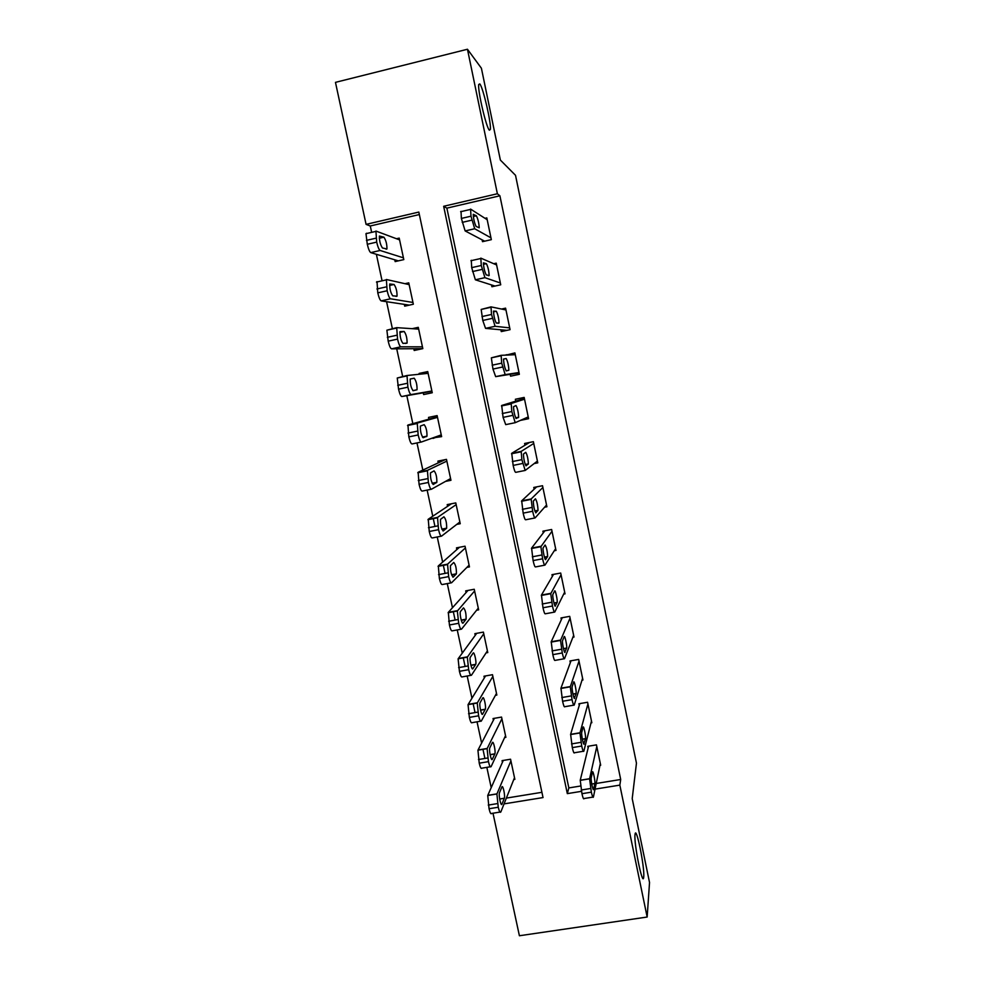 <?xml version="1.0" encoding="UTF-8"?>
<svg xmlns="http://www.w3.org/2000/svg" width="985" height="985" viewBox="0 0 985 985"><rect width="100%" height="100%" fill="white"/><g stroke="black" fill="none" stroke-linecap="round" stroke-linejoin="round"><path stroke-width="1.48" d="M489.373 130.192C486.294 127.841 477.503 90.201 478.735 84.476L479.806 83.922C483.13 87.468 491.503 123.851 490.321 129.503L489.373 130.192M643.734 876.773L643.685 877.278C642.725 887.497 633.737 843.332 635.017 834.627L635.054 834.393C636.064 824.58 644.781 867.132 643.734 876.773M419.351 214.558L370.274 225.984L366.075 224.371L335.466 82.358L467.456 49.25L481.406 68.236L500.368 160.075L515.524 175.318L636.458 763.153L632.21 798.626L649.534 882.511L647.157 917.035L519.403 935.75L492.992 813.216M370.274 225.984L371.653 232.361M376.368 254.29L382.082 280.811M386.576 301.693L392.449 328.965M396.721 348.813L402.754 376.824M406.817 395.675L412.838 423.648M416.987 442.93L422.836 470.067M427.145 490.087L432.772 516.226M433.203 518.258L434.964 526.446M437.241 536.985L442.647 562.115M443.262 564.984L445.072 573.393M447.276 583.588L452.472 607.733M453.26 611.426L455.119 620.07M457.249 629.932L462.236 653.104M463.209 657.611L465.117 666.463M467.173 676.005L471.95 698.205M473.096 703.524L475.041 712.586M477.035 721.808L481.603 743.059M482.921 749.166L484.755 757.711M486.836 767.352L491.207 787.655M506.364 798.096L541.91 792.309M513.764 779.554L514.86 779.369L510.562 759.226L502.067 760.642L502.424 762.328M504.64 737.543L505.884 737.334L501.55 717.08L493.042 718.545L493.411 720.232M495.418 695.324L496.846 695.065L492.5 674.7L483.98 676.215L484.337 677.914M486.097 652.883L487.772 652.575L483.401 632.099L474.856 633.663L475.226 635.362M476.617 610.232L478.648 609.85L474.241 589.264L465.696 590.877L466.065 592.588M466.89 567.397L469.463 566.904L465.043 546.207L456.474 547.857L456.843 549.581M456.732 524.402L460.241 523.725L455.784 502.904L447.215 504.603L447.584 506.339M445.491 481.394L450.958 480.298L446.488 459.379L437.894 461.128L438.263 462.864M432.92 437.882L441.625 436.638L437.131 415.608L428.524 417.406L428.906 419.154M423.254 392.818L423.636 394.566L432.255 392.744L427.736 371.591L419.105 373.438L419.29 374.251M413.811 348.715L414.192 350.488L422.824 348.616L418.28 327.34L412.173 328.682M404.318 304.377L404.7 306.163L413.343 304.23L408.763 282.843L404.995 283.692M394.763 259.794L395.145 261.591L403.801 259.609L399.208 238.111L396.475 238.739M596.208 783.469L620.698 779.492L499.9 195.793L446.87 208.143L568.837 787.926L580.497 786.03M599.951 765.357L600.678 765.234L596.442 744.869L587.774 746.31L588.131 748.009M591.012 722.879L591.837 722.744L587.577 702.256L578.897 703.758L579.254 705.457M582.012 680.179L582.948 680.007L578.663 659.421L569.97 660.96L570.327 662.683M572.901 637.246L574.009 637.049L569.712 616.351L560.994 617.94L561.351 619.663M563.679 594.103L565.033 593.856L560.699 573.036L551.969 574.674L552.339 576.41M554.296 550.75L555.996 550.43L551.637 529.499L542.895 531.186L543.264 532.922M544.594 507.213L546.909 506.758L542.526 485.716L533.771 487.452L534.141 489.2M534.153 463.578L537.773 462.851L533.377 441.686L524.599 443.472L524.968 445.245M520.375 420.398L528.588 418.699L524.168 397.423L515.377 399.257L515.746 401.03M510.193 374.398L510.562 376.171L519.354 374.312L514.909 352.913L506.167 355.105M500.885 329.79L501.267 331.588L510.07 329.667L505.588 308.157L501.55 309.044M491.54 284.948L491.909 286.746L500.725 284.788L496.231 263.155L493.731 263.721M482.133 239.86L482.502 241.67L491.343 239.65L486.812 217.894L485.002 218.313M467.456 49.25L497.376 193.75L443.656 206.284L567.323 793.627L581.47 791.337M499.9 195.793L497.376 193.75M620.698 779.492L619.836 785.119L647.157 917.035M593.647 789.317C593.204 792.063 590.692 780.218 591.209 777.805L592.465 772.105C592.921 769.519 595.371 781.142 594.866 783.494L593.647 789.354M595.038 789.133L619.836 785.119M504.061 803.883L543.03 797.567L418.822 212.071L366.075 224.371M501.968 804.179L504.357 798.219C505.354 795.818 502.842 784.331 501.907 786.966L499.469 792.802C498.447 795.277 501.02 806.986 501.968 804.179L501.944 804.228M568.837 787.926L567.323 793.627M446.87 208.143L443.656 206.284M427.933 372.564L419.105 373.438M441.366 435.407L433.031 438.411M515.217 354.415L506.105 354.797M600.333 763.547L593.413 797.025C593.007 798.096 592.33 796.483 591.357 792.174L589.572 778.839L596.799 746.568M588.587 746.187L580.239 780.243L589.596 778.716M592.835 797.111L584.068 798.527C583.637 799.611 582.923 797.998 581.963 793.701L580.239 780.243M503.261 760.445L487.747 795.474L489.052 808.722C490.074 812.97 490.949 814.533 491.687 813.425L499.961 812.083M514.502 777.694L500.848 811.948C500.134 813.056 499.272 811.492 498.25 807.244L496.908 793.972L510.919 760.9M591.48 721.032L583.834 751.186C583.403 752.109 582.689 750.398 581.716 746.039L579.956 732.975L587.934 703.967M579.808 703.598L570.623 734.354L579.993 732.778M584.167 743.897C583.674 746.371 581.187 734.748 581.704 732.384L583.095 727.201C583.6 724.886 586.026 736.288 585.533 738.602L583.76 743.971M583.317 751.272L574.477 752.749C574.009 753.673 573.282 751.961 572.297 747.615L570.623 734.354M582.591 678.296L574.206 705.075C573.738 705.851 573.011 704.041 572.026 699.645L570.278 686.828L579.02 661.132M571.029 660.775L560.945 688.195L570.34 686.557M574.637 698.23C574.095 700.433 571.62 689.02 572.137 686.693L573.676 682.051C574.218 679.982 576.631 691.187 576.139 693.452L574.267 698.291M573.738 705.162L564.824 706.701C564.319 707.464 563.58 705.666 562.583 701.271L560.945 688.195M573.652 635.325L564.516 658.706C564.011 659.322 563.26 657.401 562.275 652.969L560.539 640.41L570.069 618.075M562.25 617.706L551.218 641.764L560.625 640.078M565.045 652.279C564.467 654.225 562.004 643.008 562.509 640.73L564.196 636.63C564.774 634.82 567.175 645.828 566.695 648.044L564.725 652.341M564.11 658.78L555.121 660.369C554.58 660.997 553.816 659.088 552.819 654.656L551.218 641.764M494.396 718.311L477.934 750.201L479.227 763.19C480.261 767.475 481.16 769.137 481.936 768.165L490.308 766.773M505.527 735.647L491.096 766.638C490.358 767.611 489.471 765.948 488.449 761.651L487.107 748.649L501.919 718.767M492.315 759.287L494.876 753.833C495.849 751.469 493.35 740.191 492.377 742.579L489.779 747.911C488.769 750.336 491.33 761.824 492.315 759.287L491.7 759.386M485.543 675.932L468.047 704.657L469.352 717.388C470.387 721.722 471.31 723.47 472.123 722.658L480.594 721.192M496.489 693.378L481.308 721.069C480.52 721.894 479.609 720.133 478.587 715.799L477.245 703.056L492.857 676.399M482.613 714.137L485.334 709.2C486.294 706.873 483.807 695.816 482.798 697.934L480.04 702.748C479.042 705.137 481.603 716.403 482.613 714.137L482.071 714.236M476.728 633.318L458.111 658.83L459.416 671.327C460.463 675.698 461.399 677.545 462.248 676.88L470.83 675.353M487.403 650.876L471.446 675.242C470.633 675.907 469.697 674.048 468.663 669.677L467.333 657.18L483.758 633.811M472.862 668.729L475.743 664.321C476.691 662.043 474.204 651.171 473.157 653.043L470.227 657.327C469.254 659.654 471.815 670.736 472.862 668.729L472.394 668.815M564.664 592.12L554.777 612.054C554.235 612.51 553.459 610.503 552.462 606.021L550.75 593.696L561.056 574.772M553.521 574.39L541.442 595.063L550.861 593.315M555.392 606.071C554.777 607.745 552.326 596.713 552.831 594.484L554.666 590.938C555.281 589.387 557.67 600.234 557.19 602.389L555.134 606.12M554.432 612.116L545.358 613.778C544.779 614.246 543.991 612.239 542.981 607.757L541.442 595.063M467.986 590.446L448.335 612.338L449.419 624.982C450.465 629.403 451.438 631.348 452.324 630.831L461.017 629.243M478.279 608.139L461.534 629.144C460.685 629.649 459.736 627.704 458.678 623.283L457.348 611.02L474.61 590.988M463.048 623.062L466.102 619.183C466.225 613.495 465.351 609.727 463.467 607.88L460.377 611.623C459.404 613.914 461.965 624.81 463.048 623.062L462.654 623.136M555.626 548.682L544.964 565.131C544.397 565.427 543.597 563.309 542.587 558.79L540.888 546.7L552.006 531.247M544.902 530.792L531.592 548.091L541.036 546.281M545.69 559.591C545.025 561.019 542.6 550.147 543.08 547.968L545.087 545C546.503 547.118 547.352 550.947 547.635 556.488L545.481 559.628M544.693 565.181L535.532 566.917C534.929 567.212 534.116 565.107 533.094 560.588L531.592 548.091M546.54 505.01L535.114 517.925C534.498 518.061 533.673 515.844 532.651 511.277L531.149 498.976L542.895 487.476M536.628 486.885L521.693 500.836L531.149 498.976M535.926 512.84C534.449 510.599 533.574 506.709 533.291 501.168L535.434 498.792C536.887 501.069 537.748 504.911 538.032 510.316L535.766 512.865M534.904 517.975L525.658 519.772C525.017 519.908 524.18 517.691 523.158 513.136L521.693 500.836M537.404 461.091L525.19 470.448L521.865 459.65L521.2 451.376L533.735 443.459M529.511 442.474L511.732 453.297L521.2 451.376M526.101 465.806C524.611 463.393 523.712 459.49 523.429 454.085L525.744 452.312C527.221 454.75 528.095 458.616 528.366 463.886L526.002 465.831M525.054 470.473L515.721 472.344C515.044 472.32 514.182 470.005 513.148 465.4L511.732 453.297M528.219 416.938L515.204 422.688L511.818 411.545L511.203 403.493L524.537 399.196M524.389 398.506L501.71 405.475L511.203 403.493M516.226 418.502C514.699 415.929 513.801 412.001 513.517 406.719L515.992 405.561C517.494 408.159 518.381 412.05 518.652 417.197L516.189 418.514M515.155 422.7L505.724 424.633L503.076 417.381L501.71 405.475M518.984 372.527L505.17 374.632L501.697 363.145L501.143 355.326L515.278 354.698M501.094 355.339L491.355 357.838L492.956 369.067L495.664 376.639L519.058 372.909M506.29 370.914C504.739 368.168 503.815 364.216 503.532 359.057L506.179 358.54C507.706 361.31 508.605 365.213 508.876 370.249L506.29 370.914M459.453 547.278L438.325 565.919L439.359 578.38C440.43 582.824 441.415 584.881 442.339 584.524L451.155 582.861M469.094 565.181L451.573 582.775C450.674 583.132 449.702 581.076 448.643 576.619L447.559 564.159L465.412 547.931M453.186 577.124L456.4 573.812C456.523 568.259 455.636 564.479 453.728 562.472L450.453 565.661C450.33 571.349 451.241 575.166 453.186 577.124L452.866 577.185M451.438 503.766L428.253 519.23L429.251 531.494C430.322 535.988 431.331 538.142 432.292 537.945L441.231 536.197M459.872 521.988L441.539 536.135C440.615 536.332 439.618 534.178 438.547 529.671L437.512 517.408L456.166 504.64M443.262 530.927L446.648 528.182C446.759 522.752 445.86 518.96 443.927 516.805L440.48 519.415C440.369 524.968 441.292 528.81 443.262 530.927L443.028 530.977M445.183 459.638L418.132 472.271L419.068 484.325C420.152 488.868 421.198 491.121 422.196 491.084L431.258 489.274M450.588 478.562L431.455 489.225C430.482 489.262 429.46 486.996 428.389 482.453L427.404 470.387L446.858 461.115M433.277 484.46L436.835 482.293C436.946 476.999 436.023 473.182 434.065 470.867L430.445 472.898C430.334 478.328 431.282 482.17 433.277 484.46L433.129 484.485M437.389 416.778L407.95 425.027L408.837 436.884C409.932 441.477 410.991 443.829 412.025 443.952L421.223 442.056M441.255 434.89L421.309 442.043C420.3 441.908 419.253 439.544 418.169 434.951L417.234 423.082L437.512 417.357M423.23 437.709L426.973 436.146C427.071 430.974 426.136 427.145 424.153 424.67L420.349 426.099C420.25 431.393 421.211 435.271 423.23 437.709L423.168 437.734M431.873 390.983L411.102 394.566C410.055 394.271 408.984 391.808 407.888 387.179L407.002 375.507L428.106 373.352M431.947 391.304L401.806 396.536C400.735 396.253 399.651 393.791 398.543 389.161L397.25 378.006L406.928 375.519M413.134 390.7L417.049 389.752C417.147 384.692 416.187 380.838 414.18 378.203L410.203 379.016C410.105 384.199 411.09 388.09 413.134 390.7M509.701 327.882L495.073 326.294L491.527 314.461L491.01 306.877L505.97 309.955M490.899 306.901L481.173 309.438L482.773 320.457L485.556 328.362L506.918 330.357M496.292 323.043C494.716 320.125 493.781 316.148 493.497 311.1L496.305 311.235C497.868 314.166 498.779 318.106 499.05 323.031L496.292 323.043M422.442 346.843L400.833 346.818C399.75 346.363 398.654 343.79 397.546 339.111L396.709 327.648L418.65 329.113M422.577 348.665L391.525 348.85C390.417 348.394 389.297 345.833 388.188 341.155L386.883 330.197L396.524 327.685M402.976 343.408L407.076 343.088C407.15 338.138 406.177 334.272 404.145 331.465L399.984 331.649C399.91 336.71 400.907 340.638 402.976 343.408M500.355 282.99L484.915 277.659L481.283 265.482L480.828 258.132L496.6 264.953M471.286 260.286L471.692 267.637L475.373 279.802L495.012 286.056M486.245 274.901C484.632 271.811 483.684 267.797 483.401 262.86L486.381 263.66C487.969 266.763 488.892 270.715 489.163 275.541L486.245 274.901M412.961 302.457L390.503 298.787C389.383 298.159 388.262 295.488 387.154 290.76L386.354 279.494L409.144 284.628M409.292 305.128L381.183 300.881C380.025 300.253 378.893 297.581 377.772 292.865L377.021 281.611M392.756 295.845L397.041 296.165C397.103 291.326 396.118 287.423 394.062 284.468L389.715 283.988C389.641 288.95 390.663 292.902 392.756 295.845M490.961 237.841L474.696 228.742L470.99 216.207L470.584 209.091L487.193 219.717M461.029 211.307L461.374 218.424L465.142 230.933L484.645 241.177M476.124 226.451C474.487 223.189 473.526 219.15 473.243 214.311L476.395 215.801C478.008 219.076 478.956 223.066 479.227 227.781L476.124 226.451M403.419 257.824L380.112 250.473C378.954 249.673 377.809 246.89 376.689 242.113L375.938 231.056L399.59 239.897M398.322 260.865L370.766 252.616C369.584 251.828 368.427 249.045 367.294 244.28L365.977 233.679L366.592 233.236M382.475 247.998L386.945 248.971C387.006 244.231 385.997 240.303 383.916 237.188L379.373 236.043C379.323 240.894 380.358 244.883 382.475 247.998M581.963 793.701L591.357 792.174M581.187 790.019L590.594 788.492M594.854 783.567L591.763 784.072M496.957 793.861L487.797 795.351M497.474 803.6L488.264 805.09M498.25 807.244L489.052 808.722M499.666 799.057L504.332 798.293M572.297 747.615L581.716 746.039M571.522 743.921L580.941 742.345M585.509 738.725L582.381 739.255M562.583 701.271L572.026 699.645M561.807 697.552L571.251 695.915M576.09 693.637L572.962 694.179M552.819 654.656L562.275 652.969M552.031 650.913L561.487 649.226M566.634 648.278L563.519 648.832M487.193 748.452L478.02 749.991M487.661 757.994L478.439 759.534M488.449 761.651L479.227 763.19M490.111 754.756L494.827 753.968M477.368 702.773L468.183 704.374M477.787 712.118L468.552 713.719M478.587 715.799L469.352 717.388M480.532 710.21L485.26 709.385M467.493 656.835L458.284 658.497M467.863 665.971L458.616 667.621M468.663 669.677L459.416 671.327M470.928 665.392L475.632 664.555M542.981 607.757L552.462 606.021M542.193 604.002L551.674 602.254M557.116 602.66L554.026 603.239M457.557 610.638L448.335 612.338M457.877 619.553L448.618 621.264M458.678 623.283L449.419 624.982M461.288 620.328L465.954 619.466M533.094 560.588L542.587 558.79M532.306 556.808L541.799 554.998M547.537 556.784L544.496 557.362M523.158 513.136L532.651 511.277M522.358 509.331L531.863 507.46M537.909 510.649L534.941 511.227M513.148 465.4L522.666 463.479M512.348 461.571L521.865 459.65M528.231 464.231L525.374 464.809M503.076 417.381L512.619 415.399M502.276 413.528L511.818 411.545M518.492 417.554L515.808 418.108M495.664 376.639L505.17 374.632M492.956 369.067L502.51 367.036M492.143 365.189L501.697 363.145M506.179 358.54L503.532 359.106M447.559 564.159L438.325 565.919M447.843 572.864L438.559 574.637M448.643 576.619L439.359 578.38M451.635 574.994L456.227 574.12M437.512 517.408L428.253 519.23M437.734 525.904L428.438 527.726M438.547 529.671L429.251 531.494M441.957 529.388L446.439 528.514M427.404 470.387L418.132 472.271M427.576 478.661L418.256 480.545M428.389 482.453L419.068 484.325M432.28 483.524L436.601 482.65M417.234 423.082L407.95 425.027M417.344 431.147L408.024 433.08M418.169 434.951L408.837 436.884M422.639 437.365L426.702 436.527M411.102 394.566L401.806 396.536M407.064 383.337L397.718 385.332M407.888 387.179L398.543 389.161M410.191 379.053L414.18 378.203M485.556 328.362L495.073 326.294M482.773 320.457L492.34 318.364M481.948 316.567L491.527 314.461M496.305 311.235L493.46 311.863M400.833 346.818L391.525 348.85M396.721 335.257L387.351 337.313M397.546 339.111L388.188 341.155M399.848 332.413L404.145 331.465M475.373 279.802L484.915 277.659M472.517 271.565L482.108 269.41M471.692 267.637L481.283 265.482M486.381 263.66L483.401 264.325M390.503 298.787L381.183 300.881M386.317 286.881L376.935 288.987M387.154 290.76L377.772 292.865M389.567 285.478L394.062 284.468M465.142 230.933L474.696 228.742M462.211 222.376L471.815 220.16M461.374 218.424L470.99 216.207M476.395 215.801L473.329 216.515M380.112 250.473L370.766 252.616M375.851 238.21L366.445 240.389M376.689 242.113L367.294 244.28M379.287 238.247L383.916 237.188M643.685 877.278L642.343 877.475M490.321 129.503L489.077 129.811M580.214 780.366L589.572 778.839M594.866 783.494L591.751 783.998M496.908 793.972L487.747 795.474M499.654 798.995L504.357 798.219M570.574 734.551L579.956 732.975M585.533 738.602L582.357 739.132M560.884 688.466L570.278 686.828M576.139 693.452L572.925 694.006M551.132 642.097L560.539 640.41M566.695 648.044L563.457 648.622M487.107 748.649L477.934 750.201M490.087 754.633L494.876 753.833M477.245 703.056L468.047 704.657M480.495 710.037L485.334 709.2M467.333 657.18L458.111 658.83M470.879 665.195L475.743 664.321M541.319 595.445L550.75 593.696M557.19 602.389L553.964 602.992M457.348 611.02L448.126 612.732M461.226 620.082L466.102 619.183M531.444 548.51L540.888 546.7M547.635 556.488L544.422 557.091M521.508 501.279L530.977 499.42M538.032 510.316L534.855 510.944M511.523 453.765L521.003 451.844M528.366 463.886L525.264 464.514M501.463 405.955L510.969 403.973M518.652 417.197L515.66 417.825M491.355 357.838L500.873 355.807M508.876 370.249L506.118 370.828M447.313 564.59L438.066 566.363M451.549 574.735L456.4 573.812M437.217 517.876L427.958 519.698M441.846 529.117L446.648 528.182M427.059 470.879L417.775 472.751M432.144 483.241L436.835 482.293M416.84 423.587L407.544 425.52M422.454 437.081L426.973 436.146M406.559 376.011L397.25 378.006M412.887 390.639L417.049 389.752M481.173 309.438L490.715 307.332M499.05 323.031L497.979 323.265M396.229 328.14L386.883 330.197M405.451 343.445L407.076 343.088M470.941 260.717L480.495 258.562M489.163 275.541L488.462 275.701M385.825 279.974L376.467 282.079M395.97 296.399L397.041 296.165M460.635 211.713L470.214 209.485M375.359 231.5L365.977 233.679M386.083 249.168L386.945 248.971"/></g></svg>
